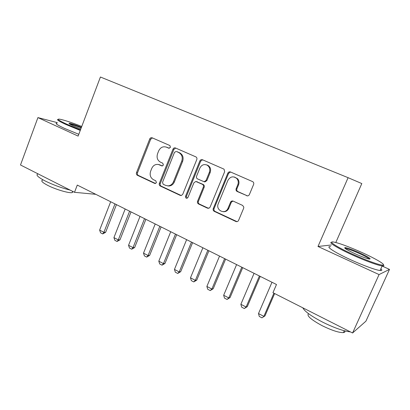 <?xml version="1.0" encoding="UTF-8"?>
<svg xmlns="http://www.w3.org/2000/svg" width="410" height="410" viewBox="0 0 410 410"><rect width="100%" height="100%" fill="white"/><g stroke="black" fill="none" stroke-linecap="round" stroke-linejoin="round"><path stroke-width="0.61" d="M170.463 147.359L169.894 145.545L152.115 137.791C151.075 137.468 150.28 137.857 149.732 138.959L136.494 172.666C136.151 173.84 136.443 174.711 137.376 175.28L154.739 183.424L155.226 183.531L156.425 182.65L155.79 180.789L153.514 179.729C150.46 177.873 149.496 175.049 150.624 171.267L151.736 168.448C153.186 165.379 155.421 164.061 158.445 164.497L161.945 165.942L163.416 165.071L162.775 163.216L160.479 162.175C157.399 160.356 156.425 157.537 157.558 153.729L158.68 150.89C160.453 147.354 163.036 146.114 166.434 147.164L168.751 148.179L170.463 147.359M246.651 195.734C247.845 196.123 248.757 195.739 249.377 194.576L253.621 184.433C254.021 183.162 253.667 182.214 252.565 181.589L230.497 171.969C229.333 171.6 228.447 171.995 227.842 173.148L213.256 208.552C212.877 209.782 213.21 210.714 214.256 211.345L235.888 221.492C237.067 221.902 237.964 221.533 238.579 220.385L243.653 208.265L243.812 207.117L242.607 205.415L233.193 201.125C232.137 200.751 231.286 201.049 230.64 202.022L227.816 208.716C224.798 215.019 215.358 210.002 218.269 203.714L227.898 180.369C230.405 176.372 233.413 175.803 236.924 178.657C238.328 180.477 238.615 182.506 237.79 184.751L236.16 188.677C235.77 189.933 236.114 190.875 237.195 191.501L247.522 195.903M331.357 244.99L317.991 246.471L379.065 274.577L352.574 332.987L272.947 292.699L276.489 284.509L77.275 185.079L74.517 192.31L95.796 194.325M317.991 246.471L348.1 177.684L100.419 77.013L78.12 136.094L37.92 117.593L20.5 164.984L74.517 192.31M196.795 159.557C197.148 158.445 196.887 157.573 196.016 156.948L175.444 147.964C174.368 147.631 173.548 148.02 172.984 149.137L159.352 183.352C158.998 184.541 159.3 185.433 160.269 186.017L180.256 195.396L181.328 195.524L182.752 194.289L196.795 159.557M202.427 159.726L223.624 168.971L224.085 169.258L224.639 171.744L210.11 207.076L209.448 207.957L207.516 208.188L198.548 203.975C197.523 203.36 197.2 202.437 197.574 201.218L203.35 187.062C203.719 185.832 203.396 184.915 202.366 184.31L195.806 181.471L193.915 182.768L187.975 197.415L187.052 198.261C185.807 198.286 185.305 197.625 185.546 196.277L199.87 160.904C200.454 159.772 201.31 159.377 202.427 159.726M335.805 242.5L361.81 183.567L348.1 177.684M225.777 211.37L226.038 210.75M352.574 332.987L365.92 321.179L389.5 269.385L382.115 266.034M379.065 274.577L389.5 269.385M57.272 122.621L37.92 117.593M169.309 148.271L166.168 147.057M159.188 164.651L162.406 165.953M152.448 137.934L150.69 139.231L137.488 172.835C137.145 174.004 137.437 174.875 138.37 175.444L155.534 183.49M175.7 148.077L173.886 149.383L160.295 183.49C159.936 184.679 160.243 185.566 161.207 186.15L181.235 195.539M176.249 151.464L174.522 152.284L162.519 182.363L163.165 184.233L165.599 185.371L168.023 185.868C170.509 185.668 172.318 184.31 173.445 181.799L181.743 161.12C182.891 157.378 181.963 154.56 178.96 152.663L176.802 151.613M167.552 185.863L168.94 186.002C171.421 185.802 173.225 184.449 174.352 181.948L173.445 181.799M177.146 151.705L179.852 152.899C182.845 154.79 183.772 157.599 182.629 161.335L174.352 181.948M196.252 181.553L203.201 184.454C204.226 185.059 204.549 185.971 204.18 187.196L198.419 201.305C198.05 202.525 198.373 203.442 199.393 204.057L208.557 208.341M202.591 159.797L200.71 161.12L186.422 196.38L187.042 198.266M209.377 172.282C210.356 169.186 209.597 166.798 207.096 165.122C203.975 163.897 201.566 164.881 199.875 168.074L196.585 176.182C196.216 177.407 196.539 178.319 197.558 178.914L204.129 181.743L206.051 180.441L209.377 172.282L210.192 172.461C211.165 169.376 210.407 166.998 207.916 165.327L206.373 164.805M204.498 181.809L204.954 181.897L206.876 180.595L206.051 180.441M210.192 172.461L206.876 180.595M234.474 177.028L237.667 178.821C239.066 180.636 239.353 182.66 238.533 184.895L236.903 188.81C236.519 190.061 236.862 190.998 237.933 191.619L247.368 195.842M223.117 211.688C225.485 211.924 227.304 210.95 228.585 208.782L228.811 208.3L228.042 208.229M233.003 201.049L231.399 202.109L228.811 208.3M230.563 171.995L228.606 173.327L214.066 208.618C213.687 209.843 214.02 210.776 215.06 211.406L237.016 221.651M110.669 201.751L99.63 230.092L103.889 232.326L114.99 203.908M105.626 232.316L102.705 233.92L103.889 232.326L105.626 232.316L116.45 204.636M102.705 233.92L100.583 232.798L99.63 230.092M125.183 208.992L113.929 237.605L118.285 239.891L129.601 211.196M119.976 239.84L117.045 241.475L118.285 239.891L119.976 239.84L131.005 211.898M117.045 241.475L114.872 240.332L113.929 237.605M140.025 216.403L128.555 245.288L133.004 247.625L144.54 218.653M134.644 247.537L131.702 249.198L133.004 247.625L134.644 247.537L145.883 219.324M131.702 249.198L129.478 248.029L128.555 245.288M81.754 126.459C71.13 122.323 63.663 119.879 59.353 119.131C56.6 118.926 59.014 120.586 66.579 124.102L80.478 129.852M80.257 130.426L66.046 124.543C58.763 121.165 56.144 119.448 58.199 119.397M80.816 128.95L73.257 125.849C69.613 124.168 68.332 123.323 69.413 123.323C71.55 123.635 75.563 124.953 81.452 127.269M81.247 127.812C75.748 125.65 71.934 124.394 69.808 124.051L69.69 124.04M70.177 190.117C61.459 187.929 53.054 184.849 44.977 180.877C37.684 177.023 35.409 174.701 38.145 173.912M73.067 191.578L72.211 192.603C69.136 193.438 55.463 189.425 47.524 185.274C42.225 182.46 40.595 180.748 42.635 180.139M78.792 134.316L64.59 128.438C57.041 124.891 54.53 123.138 57.067 123.179M352.759 254.267C365.049 259.884 378.317 264.747 382.084 265.06C387.619 265.741 376.493 259.017 361.671 252.386C348.741 246.651 339.398 243.197 333.643 242.033C327.508 240.926 336.687 246.999 352.759 254.267M383.437 264.891C384.242 265.757 383.909 266.116 382.428 265.977L382.151 265.946C378.01 265.475 364.674 260.56 352.359 254.928C337.204 248.06 327.667 242.043 331.772 242.264M355.121 253.769C346.686 249.803 343.385 247.742 345.22 247.578C347.946 248.045 352.728 249.792 359.57 252.832C368.37 256.942 371.65 259.023 369.41 259.079C366.499 258.484 361.733 256.716 355.121 253.769M369.369 259.074C368.293 257.941 364.9 256.065 359.201 253.452C352.851 250.628 348.336 248.967 345.666 248.475L345.138 248.455M350.386 331.88C343.518 331.131 334.196 327.851 322.429 322.034C311.108 316.089 304.563 311.344 302.8 307.802M344.902 330.911C345.22 331.864 344.733 332.428 343.447 332.602C338.911 332.73 331.777 330.409 322.05 325.632C310.862 319.544 306.362 315.562 308.556 313.686M380.854 268.816C382.361 270.149 382.105 270.713 380.085 270.508C375.909 270.118 362.573 265.239 350.284 259.571C334.16 252.211 324.802 245.882 330.609 246.692M179.805 153.181L179.831 152.889M155.2 223.978L143.505 253.144L148.061 255.532L159.823 226.284M149.64 255.404L146.688 257.101L148.061 255.532L149.64 255.404L161.104 226.925M146.688 257.101L144.417 255.907L143.505 253.144M170.729 231.727L158.803 261.18L163.462 263.625L175.459 234.084M164.984 263.456L162.022 265.183L163.462 263.625L164.984 263.456L176.674 234.694M162.022 265.183L159.7 263.958L158.803 261.18M186.622 239.66L174.455 269.401L179.221 271.907L191.46 242.074M180.682 271.692L177.714 273.449L179.221 271.907L180.682 271.692L192.608 242.648M177.714 273.449L175.337 272.199L174.455 269.401M229.784 171.81L229.672 172.185M202.888 247.778L190.476 277.816L195.355 280.378L207.844 250.249M196.749 280.122L193.771 281.916L195.355 280.378L196.749 280.122L208.915 250.787M193.771 281.916L191.337 280.635L190.476 277.816M219.545 256.091L206.876 286.431L211.867 289.055L224.618 258.623M213.2 288.753L210.207 290.577L211.867 289.055L213.2 288.753L225.618 259.12M210.207 290.577L207.716 289.265L206.876 286.431M236.601 264.604L223.665 295.256L228.785 297.942L241.797 267.197M230.041 297.588L227.043 299.454L228.785 297.942L230.041 297.588L242.715 267.658M227.043 299.454L224.49 298.106L223.665 295.256M254.077 273.327L240.87 304.292L246.113 307.044L259.402 275.986M247.291 306.639L244.288 308.54L246.113 307.044L247.291 306.639L260.237 276.401M244.288 308.54L241.674 307.162L240.87 304.292M271.989 282.264L258.495 313.553L263.871 316.377L273.901 293.186M264.968 315.91L261.954 317.853L264.968 315.91L274.644 293.56M261.954 317.853L259.279 316.443L258.495 313.553M167.357 147.415L166.434 147.164M162.211 165.968L161.719 165.865M160.366 165.025L159.428 164.83M155.39 183.521L154.739 183.424M138.37 175.444L137.376 175.28M137.488 172.835L136.494 172.666M150.69 139.231L149.732 138.959M169.079 148.266L168.751 148.179M181.148 195.503L180.256 195.396M161.207 186.15L160.269 186.017M160.295 183.49L159.352 183.352M173.886 149.383L172.984 149.137M182.629 161.335L181.743 161.12M179.616 152.786L178.724 152.551M208.341 208.254L207.516 208.188M199.393 204.057L198.548 203.975M198.419 201.305L197.574 201.218M204.18 187.196L203.35 187.062M203.201 184.454L202.366 184.31M197.302 181.779L196.457 181.63M186.422 196.38L185.546 196.277M200.71 161.12L199.87 160.904M237.933 191.619L237.195 191.501M236.903 188.81L236.16 188.677M238.533 184.895L237.79 184.751M231.281 202.345L230.522 202.258M236.637 221.518L235.888 221.492M215.06 211.406L214.256 211.345M214.066 208.618L213.256 208.552M228.606 173.327L227.842 173.148M159.387 164.692L158.445 164.497M168.94 186.002L168.023 185.868M179.852 152.899L178.96 152.663M207.916 165.327L207.096 165.122M204.954 181.897L204.129 181.743M237.667 178.821L236.924 178.657M228.585 208.782L227.816 208.716M231.399 202.109L230.64 202.022M69.726 124.045L69.413 123.323M72.672 191.378L72.211 192.603M382.084 265.06L382.428 265.977M345.543 248.46L345.22 247.578M344.282 330.747L343.447 332.602M345.666 248.475L345.543 248.752M380.085 270.508L382.151 265.946"/></g></svg>
